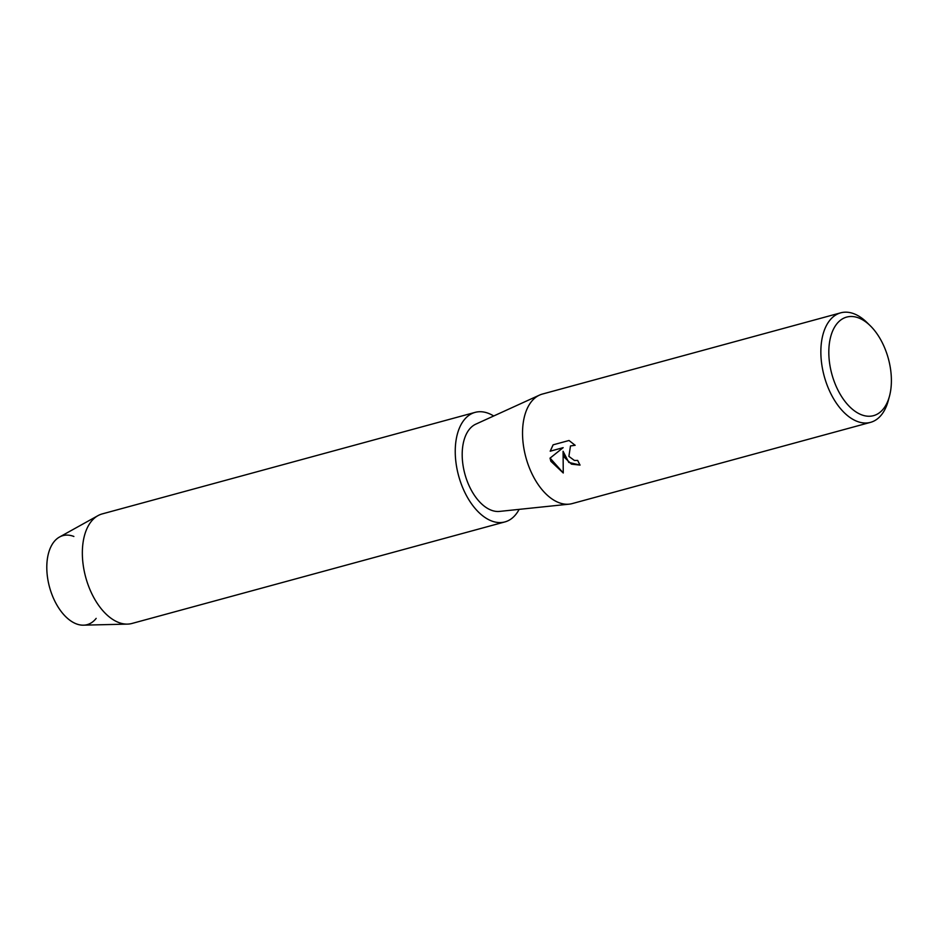 <?xml version="1.0" encoding="UTF-8"?>
<svg xmlns="http://www.w3.org/2000/svg" width="938" height="938" viewBox="0 0 938 938"><rect width="100%" height="100%" fill="white"/><g stroke="black" fill="none" stroke-linecap="round" stroke-linejoin="round"><path stroke-width="1.41" d="M96.18 618.377A46.114 26.452 -105.2 0 1 52.153 595.079A46.114 26.452 -105.2 0 1 49.62 549.774A46.114 26.452 -105.2 0 1 73.879 536.466M889.482 396.176L888.251 400.702A56.761 32.56 -105.2 0 1 870.523 422.358L572.203 503.589A56.761 32.56 -105.2 0 1 569.202 504.152A56.761 32.56 -105.2 0 1 529.126 467.218A56.761 32.56 -105.2 0 1 539.514 395.097A56.761 32.56 -105.2 0 1 542.375 394.066L840.706 312.835A56.761 32.56 -105.2 0 1 866.958 322.508L870.312 325.791A51.086 29.301 -105.2 0 1 885.449 349.827A51.086 29.301 -105.2 0 1 889.482 396.176A51.086 29.301 -105.2 0 1 864.379 415.686A51.086 29.301 -105.2 0 1 834.75 382.927A51.086 29.301 -105.2 0 1 834.972 326.483A51.086 29.301 -105.2 0 1 870.312 325.791M569.202 504.152L499.532 511.409A45.411 26.041 -105.2 0 1 467.464 481.862A45.411 26.041 -105.2 0 1 475.777 424.164L539.514 395.097M564.606 457.556L563.081 451.272L563.257 472.998L550.876 461.297L550.02 458.154L563.093 447.696L550.184 451.213L553.092 444.835L569.014 440.497L575.17 445.292L570.492 445.937L568.885 456.384L574.408 460.464L577.691 460.429A56.761 32.56 74.8 0 0 580.047 465.096L571.476 464.146L564.606 457.556M870.523 422.358A56.761 32.56 -105.2 0 1 827.445 385.987A56.761 32.56 -105.2 0 1 840.706 312.835M580.036 465.072L568.768 462.399L563.081 451.272M570.492 445.937L575.088 445.198M553.15 444.811L550.266 451.166L563.163 447.649L550.09 458.107L563.246 472.916M519.136 509.369A56.761 32.56 -105.2 0 1 504.914 521.915L132.012 623.453A56.761 32.56 -105.2 0 1 127.462 624.11L83.47 625.165A46.114 26.452 -105.2 0 1 52.153 595.079A46.114 26.452 -105.2 0 1 59.469 537.052L97.939 515.666A56.761 32.56 -105.2 0 1 102.183 513.918L475.085 412.38A56.761 32.56 -105.2 0 1 493.705 415.991M127.462 624.11A56.761 32.56 -105.2 0 1 88.934 587.071A56.761 32.56 -105.2 0 1 97.939 515.666M504.914 521.915A56.761 32.56 -105.2 0 1 461.836 485.544A56.761 32.56 -105.2 0 1 475.085 412.38"/></g></svg>
